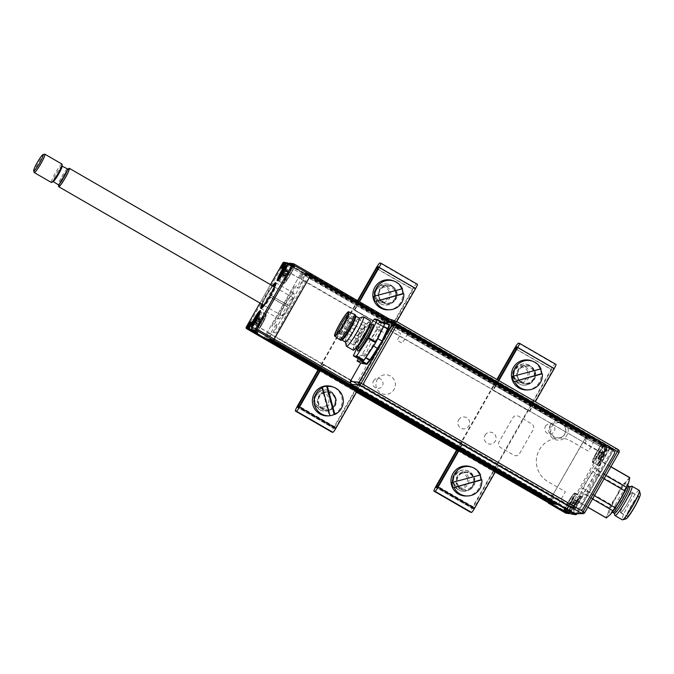 <?xml version="1.0" encoding="UTF-8"?>
<svg xmlns="http://www.w3.org/2000/svg" width="674" height="674" viewBox="0 0 674 674"><rect width="100%" height="100%" fill="white"/><g stroke="black" fill="none" stroke-linecap="round" stroke-linejoin="round"><path stroke-width="0.51" stroke-dasharray="3.37 2.53" d="M272.439 285.742A14.853 1.811 -60 0 0 261.824 304.117M293.813 293.215A14.853 1.811 -60 0 0 284.723 305.499A14.853 1.811 -60 0 0 279.028 318.962A14.853 1.811 -60 0 0 279.112 318.987A14.853 1.811 -60 0 0 288.211 306.704A14.853 1.811 -60 0 0 293.898 293.241A14.853 1.811 -60 0 0 293.813 293.215M289.55 275.287L284.083 272.119L288.699 264.023A0.851 0.843 -81.1 0 1 289.854 263.702L294.597 266.449L289.55 275.287A9.975 1.213 120 0 1 283.333 283.737A9.975 1.213 120 0 1 283.274 283.72A9.975 1.213 120 0 1 286.981 274.882L287.402 275.102A9.546 1.163 -60 0 0 283.906 283.577A9.546 1.163 -60 0 0 289.862 275.489L294.9 266.651L292.44 266.264L287.402 275.102A9.546 1.163 -60 0 0 283.855 283.56A9.546 1.163 -60 0 0 289.862 275.489A9.546 1.163 -60 0 0 293.409 267.022A9.546 1.163 -60 0 0 287.402 275.102M256.465 332.038L257.51 332.198L262.557 323.36A9.546 1.163 -60 0 0 266.053 314.884A9.546 1.163 -60 0 0 260.088 322.972L259.675 322.753A9.975 1.213 120 0 1 265.952 314.32A9.975 1.213 120 0 1 262.245 323.158L257.207 331.996L252.464 329.257A0.851 0.843 -81.1 0 1 252.152 328.095L256.777 319.998A9.975 1.213 -60 0 0 260.476 311.161A9.975 1.213 -60 0 0 260.383 311.135M258.487 328.137A5.729 0.699 120 0 1 260.585 323.057A5.729 0.699 120 0 1 264.157 318.195A5.729 0.699 120 0 1 262.06 323.284A5.729 0.699 120 0 1 258.487 328.137M291.463 270.325A5.729 0.699 -60 0 0 287.891 275.177A5.729 0.699 -60 0 0 285.793 280.266A5.729 0.699 -60 0 0 289.373 275.405A5.729 0.699 -60 0 0 291.463 270.325M294.597 266.449L294.858 266.087L292.179 265.666L292.44 266.264M281.639 268.1L299.492 278.455L302.803 272.557L285.818 262.742L302.803 272.557L301.699 272.389L300.907 273.467L264.36 337.539L300.907 273.467L301.699 272.389L302.685 272.54L587.172 436.979L583.97 442.894L585.066 443.062L588.217 437.544L605.362 447.452A0.851 0.843 -81.1 0 1 605.665 448.606L602.935 453.4L585.066 443.062L588.587 437.199L589.413 437.325L589.177 437.889L304.699 273.459L304.934 272.886L589.413 437.325M251.528 322.231L251.629 322.804L269.499 333.133L266.348 338.66L255.631 332.459M248.588 327.387L251.233 322.736M249.136 328.701A0.851 0.843 -81.1 0 1 248.9 327.589M251.107 322.964L269.499 333.133L268.404 332.964L265.674 337.75L550.153 502.189L549.714 502.871L552.882 497.395L550.153 502.189M248.967 329.072L265.253 338.491L268.404 332.964L570.752 507.733L269.499 333.133L266.297 339.047M263.879 338.668L264.36 337.539L263.888 338.668M280.991 268.277L282.718 268.294L299.492 278.455L300.587 278.632L303.317 273.838L587.795 438.277M286.635 263.222L303.738 273.105L300.587 278.632L585.066 443.062L299.492 278.455L302.685 272.54M303.738 273.105L303.999 272.743L287.368 263.13M310.402 273.745L310.006 274.284L594.485 438.723L594.889 438.184L311.228 273.871L303.999 272.743M304.025 276.357A6.791 0.826 120 0 1 301.539 282.389A6.791 0.826 120 0 1 297.31 288.143A6.791 0.826 120 0 1 299.787 282.111A6.791 0.826 120 0 1 304.025 276.357M276.719 324.236A6.791 0.826 120 0 1 274.234 330.26A6.791 0.826 120 0 1 269.996 336.014A6.791 0.826 120 0 1 272.481 329.99A6.791 0.826 120 0 1 276.719 324.236M276.205 332.973L273.745 332.594L280.729 320.344A23.346 2.848 -60 0 0 296.585 292.541L303.57 280.3L306.03 280.679L276.205 332.973M289.812 294.589L295.119 285.397L296.324 285.582L291.32 294.824A16.976 2.073 -60 0 0 278.716 316.923L273.214 326.09L272.01 325.904L289.812 294.589M272.641 285.86A13.581 1.651 -60 0 0 266.474 295.288A13.581 1.651 -60 0 0 262.026 304.227M269.558 296.568L270.122 296.83A14.853 1.811 120 0 1 261.057 308.431M261.099 307.597A14.853 1.811 120 0 1 266.71 295.49A14.853 1.811 120 0 1 275.102 283.375M262.262 304.37A12.309 1.5 120 0 1 272.886 285.995M269.389 296.543L270.636 297.352A10.607 1.289 120 0 1 264.553 305.6A10.607 1.289 120 0 1 268.572 295.76A10.607 1.289 120 0 1 275.093 287.368A10.607 1.289 120 0 1 271.47 295.878L270.232 295.069M270.122 296.83L287.899 307.125L270.636 297.352M275.801 282.92A14.853 1.811 120 0 1 270.965 295.355L270.4 295.094M270.965 295.355L288.742 305.659L271.47 295.878M571.105 501.709L566.067 510.547L566.48 510.766L571.527 501.928A9.975 1.213 -60 0 0 575.234 493.098A9.975 1.213 -60 0 0 575.175 493.073A9.975 1.213 -60 0 0 568.949 501.532L568.645 501.33A9.546 1.163 120 0 1 574.602 493.233A9.546 1.163 120 0 1 571.105 501.709L576.995 505.096L572.378 513.192A0.851 0.843 -81.1 0 1 571.223 513.512L571.063 513.883M606.044 447.561L600.837 444.031L604.14 444.857L600.989 444.613L595.942 453.45L600.989 444.613L596.263 453.653L601.73 456.82L606.347 448.716A0.851 0.843 98.9 0 0 606.044 447.561L606.196 447.182A1.272 1.264 -81.1 0 1 606.659 448.918L602.042 457.023A10.396 1.264 -60 0 0 598.234 466.248A10.396 1.264 -60 0 0 604.721 457.435L604.3 457.216A9.975 1.213 120 0 1 598.023 465.65A9.975 1.213 120 0 1 601.73 456.82L602.042 457.023C596.195 468.194 598.647 465.254 598.124 465.768L592.556 462.49A9.975 1.213 -60 0 0 598.832 454.057L598.411 453.838A9.546 1.163 120 0 1 592.454 461.934A9.546 1.163 120 0 1 595.951 453.45L596.263 453.653A9.975 1.213 -60 0 0 592.556 462.49M603.146 453.981L601.84 453.223L604.57 448.437A0.851 0.843 98.9 0 0 604.266 447.283L587.121 437.367L604.418 446.904A1.272 1.264 -81.1 0 1 604.881 448.64L601.941 453.796L603.146 453.981L606.086 448.825A1.272 1.264 98.9 0 0 605.623 447.089L605.362 447.452M606.347 448.716L605.665 448.606M558.687 503.52L575.832 513.428L612.38 449.347L595.243 439.44L595.715 438.311L588.52 451.226L571.013 441.108A23.346 23.143 98.9 0 0 539.402 449.769A23.346 23.143 98.9 0 0 547.903 481.615L565.41 491.734L558.316 504.127L558.687 503.52L350.05 382.925M563.86 510.454L568.645 501.33L563.599 510.167L566.067 510.547M567.036 506.494A5.729 0.699 120 0 1 569.134 501.405A5.729 0.699 120 0 1 572.706 496.544A5.729 0.699 120 0 1 570.617 501.633A5.729 0.699 120 0 1 567.036 506.494M571.223 513.512L566.329 511.145M572.378 513.192L572.79 513.411L577.416 505.315A10.396 1.264 -60 0 0 581.224 496.081A10.396 1.264 -60 0 0 574.737 504.893L574.425 504.691A9.975 1.213 120 0 1 580.643 496.241A9.975 1.213 120 0 1 580.702 496.258A9.975 1.213 120 0 1 576.995 505.096L577.416 505.315M568.249 513.529A1.272 1.264 98.9 0 0 569.538 512.906L569.117 512.687A0.851 0.843 -81.1 0 1 567.971 512.998L563.776 510.58M575.234 493.098L580.853 496.291C580.171 496.452 578.132 499.316 574.737 504.893L570.111 512.998L569.538 512.906L572.479 507.749L571.847 507.901L569.117 512.687M567.651 513.285A1.272 1.264 -81.1 0 0 568.334 512.72L570.752 507.733L571.847 507.901M548.358 503.107L548.838 501.978L548.366 503.107M568.334 512.72L548.838 501.978L586.178 436.819L585.386 437.906L602.531 447.814L565.503 513.015M550.666 503.461L566.876 512.83A0.851 0.843 98.9 0 0 568.022 512.518L570.752 507.733M551.644 503.562L550.827 503.09L553.977 497.572L551.248 502.357L266.769 337.918M571.501 514.043A1.272 1.264 98.9 0 0 572.79 513.411L576.767 514.026M604.721 457.435L609.347 449.339A1.272 1.264 98.9 0 0 608.883 447.603L608.614 447.957A0.851 0.843 -81.1 0 1 608.925 449.12L604.3 457.216L598.832 454.057L603.87 445.219L608.614 447.957M600.02 448.673A5.729 0.699 -60 0 0 596.439 453.526A5.729 0.699 -60 0 0 594.342 458.615A5.729 0.699 -60 0 0 597.922 453.762A5.729 0.699 -60 0 0 600.02 448.673M601.452 444.436L588.478 437.182L595.706 438.311L612.851 448.218L612.38 449.347L613.323 449.954A1.272 1.272 0 0 0 612.851 448.218L608.883 447.603L604.14 444.857M594.889 438.184L389.361 319.038L612.851 448.218A1.272 1.264 98.9 0 1 613.315 449.954L608.925 449.12M596.532 468.194A14.853 1.811 120 0 1 591.098 481.379A14.853 1.811 120 0 1 581.831 493.966A14.853 1.811 120 0 1 587.265 480.781A14.853 1.811 120 0 1 596.532 468.194M601.84 453.223L583.97 442.894L587.121 437.367M604.266 447.283L302.693 272.54M278.783 279.449A8.703 1.062 -60 0 0 278.8 279.584A8.703 1.062 -60 0 0 284.352 272.347A8.703 1.062 -60 0 0 287.672 265.076M284.647 269.229A9.546 1.163 120 0 1 288.582 264.318A9.546 1.163 120 0 1 288.742 264.326A9.546 1.163 120 0 1 285.195 272.785A9.546 1.163 120 0 1 279.188 280.864A9.546 1.163 120 0 1 279.095 280.729A9.546 1.163 120 0 1 281.353 274.925M281.934 273.829A9.546 1.163 120 0 1 282.735 272.406A9.546 1.163 120 0 1 282.886 272.127M285.456 273.383L283.586 277.427L285.346 275.396L287.983 269.87L285.456 273.383L283.56 272.288M281.1 276.087L281.901 275.034M283.67 277.435L281.066 276.146M284.453 276.357L282.271 275.085M286.231 273.72L283.678 272.33L281.395 276.163L283.586 277.427M285.346 273.585L283.442 272.481M287.031 271.041L284.95 269.844M287.899 269.861L285.717 268.597L285.068 269.49M287.116 270.948L285.018 269.735M287.461 271.605L285.254 269.945L287.444 271.209M283.678 272.33L284.689 270.678L283.678 272.347M287.242 272.069L284.689 270.678L285.119 269.558M285.346 275.396L283.156 274.124L283.931 272.65L286.113 273.914M284.538 276.256L282.355 274.992L282.853 274.579L285.043 275.843M287.478 271.108L285.085 269.617M287.983 269.87L285.506 268.404M252.202 327.261A8.703 1.062 -60 0 0 257.047 320.226A8.703 1.062 -60 0 0 260.13 312.509A8.703 1.062 -60 0 0 260.012 312.559M257.342 317.1A9.546 1.163 120 0 1 261.276 312.197A9.546 1.163 120 0 1 261.436 312.205A9.546 1.163 120 0 1 257.889 320.664A9.546 1.163 120 0 1 251.874 328.735A9.546 1.163 120 0 1 251.79 328.6A9.546 1.163 120 0 1 254.047 322.795M260.088 322.972A9.546 1.163 -60 0 0 256.541 331.44A9.546 1.163 -60 0 0 262.557 323.36A9.546 1.163 -60 0 0 266.104 314.901A9.546 1.163 -60 0 0 260.088 322.972L255.303 331.364M258.917 321.591L260.678 317.74L259.22 319.324L256.28 325.306L258.917 321.591L256.735 320.327L257.813 317.648L254.738 322.804M253.795 323.967L254.957 322.964L257.148 324.228M256.794 324.059L254.688 322.846M254.545 322.939L254.09 324.042L256.28 325.306M256.819 323.958L254.764 322.77M258.041 321.456L256.137 320.361M258.15 321.254L256.255 320.158M260.594 317.74L258.412 316.477L257.805 317.302M260.164 318.987L257.982 317.724L258.268 316.114M260.678 317.74L258.201 316.283M260.156 319.484L257.965 318.221L260.139 319.088M259.937 319.939L257.384 318.558L257.754 317.875M258.032 323.267L255.85 322.003L256.617 320.521L258.808 321.793M257.232 324.127L255.042 322.863L255.547 322.458L257.738 323.722M256.364 325.306L253.753 324.026M255.657 319.872A9.546 1.163 120 0 1 256.516 318.414M570.962 512.189A8.703 1.062 120 0 1 574.147 504.464A8.703 1.062 120 0 1 579.581 497.092A8.703 1.062 120 0 1 579.707 497.227A8.703 1.062 120 0 1 576.186 505.171A8.703 1.062 120 0 1 571.063 512.181A8.703 1.062 120 0 1 570.962 512.189M579.269 495.929A9.546 1.163 -60 0 0 573.422 503.832A9.546 1.163 -60 0 0 569.766 512.484A9.546 1.163 -60 0 0 569.816 512.501A9.546 1.163 -60 0 0 569.926 512.493A9.546 1.163 -60 0 0 575.545 504.801A9.546 1.163 -60 0 0 579.413 496.081A9.546 1.163 -60 0 0 579.32 495.954A9.546 1.163 -60 0 0 579.269 495.929M565.149 509.805A9.546 1.163 120 0 1 565.098 509.788A9.546 1.163 120 0 1 568.755 501.136A9.546 1.163 120 0 1 574.602 493.233A9.546 1.163 120 0 1 574.652 493.25A9.546 1.163 120 0 1 570.996 501.911A9.546 1.163 120 0 1 565.149 509.805M573.945 501.742L571.24 506.359L570.524 506.536L574.408 499.72L574.416 500.192L574.939 499.779L573.945 501.742L576.135 503.006L575.621 504.253L576.169 504.211L577.652 500.908L574.973 504.017L572.892 508.373L573.793 507.935L573.431 507.623L574.442 505.972L574.804 506.292L576.169 504.211M573.431 502.989L575.621 504.253L575.571 505.256M572.302 502.821L574.492 504.085L575.259 503.048L573.069 501.785M570.608 506.258L572.799 507.522L573.591 506.031L571.409 504.767M571.021 506.132L573.212 507.396L572.715 507.8L570.524 506.536M571.021 506.604L573.212 507.867L571.055 506.14M574.829 500.074L577.011 501.338L574.416 500.192M574.408 499.72L576.573 501.448L574.383 500.184M573.186 501.616L575.369 502.88L576.388 501.237L574.197 499.973M598.276 464.319A8.703 1.062 120 0 1 601.461 456.593A8.703 1.062 120 0 1 606.886 449.213A8.703 1.062 120 0 1 607.013 449.356A8.703 1.062 120 0 1 603.5 457.292A8.703 1.062 120 0 1 598.369 464.31A8.703 1.062 120 0 1 598.276 464.319M606.575 448.058A9.546 1.163 -60 0 0 600.728 455.953A9.546 1.163 -60 0 0 597.071 464.613A9.546 1.163 -60 0 0 597.122 464.63A9.546 1.163 -60 0 0 597.231 464.622A9.546 1.163 -60 0 0 602.859 456.93A9.546 1.163 -60 0 0 606.718 448.21A9.546 1.163 -60 0 0 606.625 448.075A9.546 1.163 -60 0 0 606.575 448.058M592.454 461.934A9.546 1.163 120 0 1 592.404 461.909A9.546 1.163 120 0 1 596.06 453.257A9.546 1.163 120 0 1 601.907 445.362A9.546 1.163 120 0 1 601.958 445.379A9.546 1.163 120 0 1 598.301 454.032A9.546 1.163 120 0 1 592.454 461.934M603.483 456.332L602.927 456.374L604.317 453.459L604.789 453.594L604.485 452.97L600.365 459.938L600.197 460.494L601.098 460.064L604.789 453.594M598.546 458.48L600.526 460.013L600.551 459.533L600.02 459.929L597.83 458.665L600.104 459.651L601.503 456.736L599.312 455.464L600.492 453.745L602.682 455.009L603.693 453.358L601.722 451.85L603.904 453.113L603.879 453.577L601.688 452.313L602.219 451.917L600.441 455.641L602.623 456.905L601.857 457.932L599.557 456.837L598.546 458.48L600.526 460.013L598.36 458.269L600.517 459.525L598.36 458.269L597.83 458.665M597.922 458.387L599.312 455.464M600.441 455.641L599.675 456.669M601.722 451.85L601.688 452.313M600.492 453.745L601.503 452.094M473.898 481.725A10.607 10.523 98.9 0 0 453.518 477.099A10.607 10.523 98.9 0 0 461.8 491.093A10.607 10.523 98.9 0 0 473.864 482.045M458.733 489.897A10.607 10.523 -81.1 0 1 465.624 470.208A10.607 10.523 -81.1 0 1 473.906 484.202A10.607 10.523 -81.1 0 1 458.733 489.897M529.191 365.342A10.607 10.523 98.9 0 0 514.018 371.045A10.607 10.523 98.9 0 0 522.299 385.031A10.607 10.523 98.9 0 0 529.191 365.342M519.233 383.843A10.607 10.523 -81.1 0 1 526.116 364.145A10.607 10.523 -81.1 0 1 534.406 378.139A10.607 10.523 -81.1 0 1 519.233 383.843M498.406 380.372L492.804 390.195L529.275 411.275L553.64 368.56L553.843 368.071L552.832 367.92L551.635 369.537L473.3 506.873L472.592 508.567L473.611 508.727L498.322 465.549L498.87 465.633L462.398 444.554L459.028 450.451M555.94 364.39L554.929 364.23A6.15 0.75 -60 0 0 551.088 369.453L472.752 506.789A6.15 0.75 -60 0 0 470.444 512.215M498.853 380.633L493.351 390.28L529.823 411.359L535.324 401.712M531.12 366.572A9.335 9.259 -81.1 0 1 534.524 379.31A9.335 9.259 -81.1 0 1 521.878 382.773A9.335 9.259 -81.1 0 1 518.475 370.034A9.335 9.259 -81.1 0 1 531.12 366.572M492.804 390.195L493.351 390.28M521.331 382.689A9.335 9.259 98.9 0 0 533.976 379.226A9.335 9.259 98.9 0 0 530.573 366.488A9.335 9.259 98.9 0 0 517.927 369.95A9.335 9.259 98.9 0 0 521.331 382.689M529.275 411.275L529.823 411.359M553.843 368.071L517.371 346.992L553.843 368.071M456.61 450.072L496.873 379.487M457.056 450.333L497.319 379.74M495.5 471.539L498.87 465.633M457.823 486.131A9.335 9.259 -81.1 0 1 470.342 473.14A9.335 9.259 -81.1 0 1 474.976 481.43M474.959 481.741A9.335 9.259 -81.1 0 1 457.983 486.392M474.42 481.581A9.335 9.259 98.9 0 0 457.149 476.518A9.335 9.259 98.9 0 0 460.553 489.257A9.335 9.259 98.9 0 0 474.395 481.893M498.322 465.549L461.85 444.469L458.581 450.198M461.85 444.469L462.398 444.554M472.592 508.567L436.129 487.487L472.592 508.567M380.094 303.645A10.607 10.523 98.9 0 0 395.267 297.942A10.607 10.523 98.9 0 0 386.977 283.956A10.607 10.523 98.9 0 0 380.094 303.645M391.139 285.313A10.607 10.523 -81.1 0 1 384.256 305.002A10.607 10.523 -81.1 0 1 375.966 291.016A10.607 10.523 -81.1 0 1 391.139 285.313M319.594 409.708A10.607 10.523 98.9 0 0 334.767 404.004A10.607 10.523 98.9 0 0 326.486 390.01A10.607 10.523 98.9 0 0 319.594 409.708M330.648 391.375A10.607 10.523 -81.1 0 1 323.756 411.064A10.607 10.523 -81.1 0 1 315.474 397.079A10.607 10.523 -81.1 0 1 330.648 391.375M417.349 284.276L416.338 284.125A6.15 0.75 -60 0 0 412.496 289.34L334.161 426.676A6.15 0.75 -60 0 0 331.852 432.101M356.908 391.426L360.278 385.52L323.806 364.44L320.436 370.346M322.501 409.228A9.335 9.259 -81.1 0 1 319.105 396.489A9.335 9.259 -81.1 0 1 331.743 393.026A9.335 9.259 -81.1 0 1 335.147 405.765A9.335 9.259 -81.1 0 1 322.501 409.228M359.09 301.539L354.212 310.082L390.684 331.161L415.251 287.966L414.24 287.806L413.044 289.424L334.708 426.76L334.001 428.453L335.366 428.15L359.731 385.435L360.278 385.52M331.195 392.942A9.335 9.259 98.9 0 0 318.558 396.405A9.335 9.259 98.9 0 0 321.953 409.143A9.335 9.259 98.9 0 0 334.599 405.681A9.335 9.259 98.9 0 0 331.195 392.942M359.731 385.435L323.259 364.356L319.99 370.085M323.259 364.356L323.806 364.44M334.001 428.453L297.537 407.374L334.001 428.453M359.537 301.792L354.76 310.166L391.232 331.246L396.733 321.599M383.287 302.66A9.335 9.259 -81.1 0 1 379.883 289.921A9.335 9.259 -81.1 0 1 392.529 286.458A9.335 9.259 -81.1 0 1 395.933 299.197A9.335 9.259 -81.1 0 1 383.287 302.66M354.212 310.082L354.76 310.166M391.982 286.374A9.335 9.259 98.9 0 0 379.336 289.837A9.335 9.259 98.9 0 0 382.739 302.575A9.335 9.259 98.9 0 0 395.385 299.113A9.335 9.259 98.9 0 0 391.982 286.374M390.684 331.161L391.232 331.246M378.78 266.887L415.251 287.966L378.78 266.879M318.018 369.959L357.549 300.646M318.465 370.22L358.004 300.907M480.09 475.069A14.887 14.761 98.9 0 0 479.964 474.791L451.866 482.491M480.731 479.854A15.03 14.904 98.9 0 0 471.067 466.888M480.537 474.943L479.964 474.791M466.518 495.997A15.03 14.904 98.9 0 0 480.747 480.158M467.301 478.237A7.212 7.153 -81.1 0 1 462.246 487.091A7.212 7.153 -81.1 0 1 453.476 482.028A7.212 7.153 -81.1 0 1 458.531 473.173A7.212 7.153 -81.1 0 1 467.301 478.237M468.388 483.233A8.492 8.417 98.9 0 0 461.859 471.766A8.492 8.417 98.9 0 0 452.423 482.382A8.492 8.417 98.9 0 0 468.245 483.578M458.606 485.912A8.492 8.417 -81.1 0 1 466.737 472.533A8.492 8.417 -81.1 0 1 473.797 481.758M473.763 482.07A8.492 8.417 -81.1 0 1 458.8 486.173M540.582 369.007A14.887 14.761 98.9 0 0 540.464 368.729L512.366 376.429M527.017 389.934A15.03 14.904 98.9 0 0 531.559 360.826M541.028 368.88L540.464 368.729M527.793 372.174A7.212 7.153 -81.1 0 1 522.746 381.029A7.212 7.153 -81.1 0 1 513.976 375.966A7.212 7.153 -81.1 0 1 519.022 367.111A7.212 7.153 -81.1 0 1 527.793 372.174M512.922 376.319A8.492 8.417 98.9 0 0 519.738 382.487A8.492 8.417 98.9 0 0 529.174 371.871A8.492 8.417 98.9 0 0 522.358 365.712A8.492 8.417 98.9 0 0 512.922 376.319M534.052 372.629A8.492 8.417 -81.1 0 1 524.608 383.245A8.492 8.417 -81.1 0 1 517.792 377.086A8.492 8.417 -81.1 0 1 527.228 366.471A8.492 8.417 -81.1 0 1 534.052 372.629M327.926 415.892A15.03 14.904 98.9 0 0 332.467 386.775M321.759 387.499L329.325 415.807A14.887 14.761 98.9 0 0 329.982 415.732M329.325 415.807L329.999 415.774M323.655 406.978A7.212 7.153 -81.1 0 1 314.884 401.915A7.212 7.153 -81.1 0 1 319.939 393.06A7.212 7.153 -81.1 0 1 328.701 398.132A7.212 7.153 -81.1 0 1 323.655 406.978M319.771 391.855A8.492 8.417 98.9 0 0 320.647 408.436A8.492 8.417 98.9 0 0 330.37 399.572A8.492 8.417 98.9 0 0 319.771 391.855M329.022 409A8.492 8.417 -81.1 0 1 318.423 401.283A8.492 8.417 -81.1 0 1 328.145 392.42A8.492 8.417 -81.1 0 1 329.022 409M401.99 288.893A14.887 14.761 98.9 0 0 401.864 288.624L373.775 296.316M388.418 309.829A15.03 14.904 98.9 0 0 392.967 280.713M402.437 288.767L401.864 288.624M389.201 292.069A7.212 7.153 -81.1 0 1 384.155 300.924A7.212 7.153 -81.1 0 1 375.384 295.852A7.212 7.153 -81.1 0 1 380.431 286.998A7.212 7.153 -81.1 0 1 389.201 292.069M374.331 296.215A8.492 8.417 98.9 0 0 381.147 302.373A8.492 8.417 98.9 0 0 390.583 291.758A8.492 8.417 98.9 0 0 383.767 285.599A8.492 8.417 98.9 0 0 374.331 296.215M395.453 292.516A8.492 8.417 -81.1 0 1 386.017 303.132A8.492 8.417 -81.1 0 1 379.201 296.973A8.492 8.417 -81.1 0 1 388.637 286.357A8.492 8.417 -81.1 0 1 395.453 292.516M282.49 316.047A10.607 1.289 -60 0 0 288.986 307.268A10.607 1.289 -60 0 0 293.055 297.655A10.607 1.289 -60 0 0 292.996 297.63A10.607 1.289 -60 0 0 286.501 306.409A10.607 1.289 -60 0 0 282.431 316.03A10.607 1.289 -60 0 0 282.49 316.047M62.092 166.352A8.914 1.087 -60 0 0 62 166.057A8.914 1.087 -60 0 0 61.949 166.04A8.914 1.087 -60 0 0 56.49 173.412A8.914 1.087 -60 0 0 53.078 181.491A8.914 1.087 -60 0 0 53.128 181.508A8.914 1.087 -60 0 0 53.381 181.432M34.147 172.418A10.607 1.289 120 0 1 38.435 162.729A10.607 1.289 120 0 1 44.686 154.186M61.949 164.077A10.607 1.289 -60 0 0 55.571 172.637A10.607 1.289 -60 0 0 51.334 182.435M67.956 169.3A10.607 1.289 -60 0 0 58.865 185.038M604.022 478.826L596.616 474.547A23.346 2.848 -60 0 0 597.501 472.786A23.346 2.848 -60 0 0 598.31 471.101L605.918 475.507M629.651 486.83A15.283 1.862 -60 0 0 629.398 486.813A15.283 1.862 -60 0 0 616.879 505.669A15.283 1.862 -60 0 0 614.216 513.066A15.283 1.862 -60 0 0 614.359 513.285M631.673 486.181A16.976 2.073 -60 0 0 617.772 507.134A16.976 2.073 -60 0 0 614.814 515.357M639.255 490.419A16.976 2.073 -60 0 0 625.068 511.347A16.976 2.073 -60 0 0 622.262 519.814M625.969 518.887A14.432 1.761 120 0 1 628.109 511.684A14.432 1.761 120 0 1 635.717 498.667A14.432 1.761 120 0 1 640.3 494.084M636.863 502.088A11.669 1.424 120 0 1 627.106 516.486A11.669 1.424 120 0 1 629.036 510.665A11.669 1.424 120 0 1 638.784 496.275A11.669 1.424 120 0 1 636.863 502.088M630.3 498.297A11.669 1.424 120 0 1 620.543 512.687A11.669 1.424 120 0 1 622.464 506.873A11.669 1.424 120 0 1 632.22 492.483A11.669 1.424 120 0 1 630.3 498.297M628.867 482.062A21.223 2.586 -60 0 0 626.55 481.261A21.223 2.586 -60 0 0 616.289 496.35A21.223 2.586 -60 0 0 608.1 513.04A21.223 2.586 -60 0 0 609.835 514.987M629.322 477.403L626.55 481.261L622.801 484.547L594.603 468.253L601.124 461.1L629.322 477.403A23.346 2.848 -60 0 1 629.55 477.453M622.801 484.547A23.346 2.848 -60 0 0 620.687 487.664L616.289 496.35L610.922 504.481A23.346 2.848 -60 0 0 609.229 507.926L608.1 513.04L605.985 517.598A23.346 2.848 -60 0 0 606.187 517.876M605.985 517.598L577.786 501.296A23.346 2.848 -60 0 0 577.989 501.574A23.346 2.848 -60 0 0 578.216 501.625L587.846 507.193M592.53 498.979L584.737 494.48L578.216 501.625M594.392 495.719L586.852 491.363A23.346 2.848 -60 0 1 584.737 494.48M596.616 474.547L586.852 491.363M610.871 466.821L601.553 461.429L598.31 471.101M601.553 461.429A23.346 2.848 -60 0 0 601.351 461.151A23.346 2.848 -60 0 0 601.124 461.1M620.687 487.664L592.488 471.362A23.346 2.848 -60 0 1 594.603 468.253M610.922 504.481L582.724 488.178L592.488 471.362M609.229 507.926L581.03 491.624A23.346 2.848 -60 0 1 582.724 488.178M577.786 501.296L581.03 491.624M628.395 496.73A11.458 1.399 -60 0 0 622.54 506.781A11.458 1.399 -60 0 0 620.644 512.51A11.458 1.399 -60 0 0 624.368 508.44A11.458 1.399 -60 0 0 630.215 498.389A11.458 1.399 -60 0 0 632.119 492.66A11.458 1.399 -60 0 0 628.395 496.73M634.959 500.529A11.458 1.399 -60 0 0 629.112 510.572A11.458 1.399 -60 0 0 627.208 516.301A11.458 1.399 -60 0 0 630.931 512.232A11.458 1.399 -60 0 0 636.787 502.181A11.458 1.399 -60 0 0 638.682 496.46A11.458 1.399 -60 0 0 634.959 500.529M564.155 425.479A7.574 7.515 -81.1 0 0 550.885 431.25L550.422 431.259A7.768 7.7 98.9 0 0 550.97 433.306L551.433 433.298A7.574 7.515 -81.1 0 0 565.806 429.363L565.705 429.271A7.768 7.7 98.9 0 0 565.157 427.223L565.259 427.316A7.574 7.515 -81.1 0 0 564.155 425.479L563.809 425.058A8.063 7.995 98.9 0 0 549.908 432.312A8.063 7.995 98.9 0 0 561.947 436.971A8.063 7.995 98.9 0 0 563.809 425.058M584.737 512.619L577.66 512.847L575.882 513.917M519.536 453.594L533.193 429.658A4.246 4.204 98.9 0 0 531.643 423.862L518.517 416.271A4.246 4.204 98.9 0 0 512.771 417.846L499.114 441.79A4.246 4.204 98.9 0 0 500.664 447.578L513.79 455.169A4.246 4.204 98.9 0 0 519.536 453.594M377.221 379.706A9.815 9.731 -81.1 0 1 390.507 376.058A9.815 9.731 -81.1 0 1 394.088 389.454A9.815 9.731 -81.1 0 1 380.793 393.094A9.815 9.731 -81.1 0 1 377.221 379.706M550.077 425.454A9.815 9.731 -81.1 0 1 563.371 421.814A9.815 9.731 -81.1 0 1 566.944 435.21A9.815 9.731 -81.1 0 1 553.649 438.85A9.815 9.731 -81.1 0 1 550.077 425.454M458.623 419.936A5.973 5.923 -81.1 0 1 466.711 417.72A5.973 5.923 -81.1 0 1 468.893 425.867A5.973 5.923 -81.1 0 1 460.805 428.083A5.973 5.923 -81.1 0 1 458.623 419.936M485.027 435.193A5.973 5.923 -81.1 0 1 493.115 432.978A5.973 5.923 -81.1 0 1 495.297 441.133A5.973 5.923 -81.1 0 1 487.209 443.349A5.973 5.923 -81.1 0 1 485.027 435.193M577.66 512.847L612.936 451.007L619.002 452.54A2.132 2.123 104.2 0 0 619.018 452.524M618.243 449.642A2.132 2.123 104.2 0 0 618.226 449.634L612.152 448.1L388.451 318.794L396.27 321.329M612.152 448.1L612.936 451.007M386.404 324.354L380.052 321.549L388.713 324.817A0.43 0.421 101.3 0 0 388.788 324.851M383.944 322.416L383.565 323.09L388.022 324.405M383.093 322.442L382.04 322.121M379.572 321.734L376.513 326.907L376.977 328.651L386.143 333.95L389.521 328.027L390.684 327.707L400.213 333.226L400.524 334.388L397.146 340.311L402.285 343.277L406.717 335.5A0.851 0.843 -81.1 0 1 407.871 335.189L607.367 450.502A0.851 0.843 -81.1 0 1 607.678 451.664L575.579 507.952A0.851 0.843 -81.1 0 1 574.425 508.263L357.692 382.992L357.38 381.821L370.051 359.604L361.98 354.945L360.245 355.417L358.383 358.694M379.479 321.709L380.052 321.549M382.984 323.242L383.565 323.09M376.513 326.907L379.445 327.362L379.024 328.103L380.962 328.406A16.218 1.98 120 0 1 374.761 342.156A16.218 1.98 120 0 1 365.544 355.434L363.606 355.139L363.118 355.864L360.245 355.417M355.619 348.357A14.221 1.736 120 0 1 360.994 335.854A14.221 1.736 120 0 1 369.815 323.798M370.751 324.295L362.46 336.756L356.563 348.947M363.96 337.632L369.756 340.977L381.661 323.183L384.694 323.655M363.396 337.295L362.46 336.756M357.574 349.722L359.714 344.279M368.324 329.375L371.972 324.809M363.85 328.053L362.545 329.805L363.311 327.968L364.626 326.208L363.85 328.053M347.363 318.187L346.984 318.853L347.363 318.187M340.008 331.077L339.629 331.743L340.008 331.077M356.495 340.943L355.19 342.695L357.271 339.098L356.495 340.943M359.217 334.346L357.911 336.107L358.678 334.262L359.992 332.501L359.217 334.346M339.612 339.637A14.643 1.786 120 0 1 345.071 326.671A14.643 1.786 120 0 1 354.271 314.278M340.724 340.277A14.643 1.786 120 0 1 346.166 327.303A14.643 1.786 120 0 1 355.383 314.927M336.553 334.228A12.309 1.5 -60 0 0 336.604 335.197A12.309 1.5 -60 0 0 336.697 335.231A12.309 1.5 -60 0 0 344.355 324.792A12.309 1.5 -60 0 0 348.997 313.958A12.309 1.5 -60 0 0 348.921 313.89A12.309 1.5 -60 0 0 348.054 314.328M361.491 334.7A12.309 1.5 -60 0 0 366.066 323.798A12.309 1.5 -60 0 0 358.324 334.203A12.309 1.5 -60 0 0 353.749 345.113A12.309 1.5 -60 0 0 361.491 334.7M342.114 339.982A13.792 1.685 120 0 1 341.878 339.966A13.792 1.685 120 0 1 347 327.749A13.792 1.685 120 0 1 355.687 316.081A13.792 1.685 120 0 1 355.813 316.274M345.349 341.971A13.792 1.685 120 0 1 345.223 341.777A13.792 1.685 120 0 1 350.472 329.746A13.792 1.685 120 0 1 358.922 318.069A13.792 1.685 120 0 1 359.149 318.086M346.335 346.065A16.976 2.073 120 0 1 352.797 331.263A16.976 2.073 120 0 1 363.193 316.89M353.235 350.202A16.976 2.073 120 0 1 359.545 335.163A16.976 2.073 120 0 1 370.228 320.807M369.394 322.062C367.254 320.908 351.061 349.301 354.061 348.947C356.209 350.101 372.402 321.717 369.394 322.062M362.519 353.808L365.603 354.128A17.398 2.123 120 0 1 365.898 353.328L366.26 353.387A15.704 1.912 120 0 1 379.285 330.555L378.923 330.496A17.398 2.123 120 0 1 379.496 329.763L376.589 329.131L362.519 353.808M582.858 508.946L614.359 453.703M613.593 450.805L398.41 326.427M373.573 380.844A5.097 5.047 -81.1 0 1 380.473 378.957A5.097 5.047 -81.1 0 1 382.327 385.907A5.097 5.047 -81.1 0 1 375.426 387.794A5.097 5.047 -81.1 0 1 373.573 380.844M545.485 426.347A5.097 5.047 -81.1 0 1 552.377 424.46A5.097 5.047 -81.1 0 1 554.239 431.411A5.097 5.047 -81.1 0 1 547.339 433.298A5.097 5.047 -81.1 0 1 545.485 426.347M594.485 438.723L309.08 274.141L309.315 273.577L593.794 438.007L593.558 438.58M310.006 274.284L309.08 274.141M592.699 437.839L308.22 273.4L307.816 273.939L592.294 438.378L592.699 437.839L593.794 438.007M308.22 273.4L309.315 273.577M592.294 438.378L306.889 273.796L307.125 273.231L591.604 437.67L591.368 438.235M307.816 273.939L306.889 273.796M590.508 437.502L306.03 273.063L305.634 273.602L590.112 438.041L590.508 437.502L591.604 437.67M306.03 273.063L307.125 273.231M590.112 438.041L589.177 437.889M305.634 273.602L304.699 273.459M588.587 437.199L304.934 272.886M304.109 272.759L303.317 273.838M250.29 322.239L247.215 327.631L548.838 501.978L585.386 437.906L284.116 263.753M264.882 338.828L265.674 337.75M550.768 503.478L551.248 502.357M267.123 339.174L267.519 338.634L551.837 503.293M267.519 338.634L268.454 338.786L268.218 339.351M551.998 503.074L268.454 338.786M552.697 503.79L552.933 503.225M269.314 339.519L269.71 338.98L554.028 503.63M269.71 338.98L270.636 339.123L270.409 339.688M554.188 503.419L270.636 339.123M554.887 504.127L555.115 503.562M271.504 339.864L271.9 339.325L556.219 503.975M271.9 339.325L272.827 339.469L272.599 340.033M556.379 503.756L272.827 339.469M557.078 504.472L557.305 503.908M277.739 280.485A9.975 1.213 -60 0 0 277.806 280.553A9.975 1.213 -60 0 0 277.857 280.578A9.975 1.213 -60 0 0 284.083 272.119L283.771 271.925M254.898 331.128L259.675 322.753L254.772 319.923M282.077 272.052L286.981 274.882L292.019 266.045L288.337 263.913M289.854 263.702L290.115 263.349A1.272 1.264 98.9 0 0 289.685 263.189M294.858 266.087L290.115 263.349L294.1 263.972M288.565 263.576L292.179 265.666L288.565 263.576M250.399 322.054L281.159 268.134M254.502 331.81L249.759 329.064M246.28 327.042L247.215 327.631L246.735 328.76M270.485 284.605L259.97 303.039L270.476 284.605M283.703 263.517L282.827 262.961M284.125 262.321A1.272 1.264 -81.1 0 1 284.563 262.481L285.658 262.649M284.007 263.155L284.563 262.481L603.323 446.736A1.272 1.264 -81.1 0 1 603.786 448.471L604.881 448.64M302.643 272.936L285.498 263.029M285.136 263.315L285.447 263.509A0.851 0.843 -81.1 0 1 285.919 263.121M282.718 268.294L285.447 263.509M262.245 323.158L256.465 319.796M575.545 513.9L575.832 513.428L576.607 513.9M569.597 513.032A0.851 0.843 98.9 0 0 569.8 512.796L574.425 504.691L568.949 501.532L564.13 510.496M574.737 504.893L569.8 512.796M604.418 446.904L603.323 446.736L602.531 447.814L603.786 448.471L567.238 512.543A1.272 1.264 -81.1 0 1 566.96 512.889M566.75 513.032A1.272 1.264 -81.1 0 1 565.949 513.175M563.447 510.386L551.779 503.647M613.315 449.954L576.851 513.891L613.315 449.954M603.457 445L598.411 453.838M286.231 271.908L284.386 270.838M284.116 275.691L282.187 274.579M284.099 276.188L281.951 274.95M284.125 276.087L282.01 274.866M284.327 275.228L282.448 274.149M286.526 271.454L284.655 270.367M284.04 272.456L285.051 270.805M285.287 269.844L285.574 268.244M258.926 319.779L257.072 318.709M256.802 323.562L254.932 322.484M257.021 323.107L255.176 322.037M259.22 319.324L257.333 318.229M259.726 318.92L257.62 317.698M259.81 318.819L257.679 317.589M573.793 507.935L574.804 506.292M574.914 499.788L577.104 501.052L574.939 499.779M598.798 456.711L600.989 457.983M598.714 456.888L600.905 458.151M514.624 348.365L551.088 369.453M518.458 343.15L554.929 364.23M517.169 347.481L553.64 368.56M517.244 347.346L552.832 367.92M473.957 508.255L437.485 487.176M473.611 508.727L437.14 487.647M472.752 506.789L436.28 485.71M473.3 506.873L437.915 486.417M516.25 349.081L551.635 369.537M334.161 426.676L297.689 405.596M335.366 428.15L298.894 407.062M335.02 428.613L298.548 407.534M378.577 267.367L415.049 288.455M378.653 267.233L414.24 287.806M379.866 263.037L416.338 284.125M376.025 268.26L412.496 289.34M377.659 268.968L413.044 289.424M334.708 426.76L299.323 406.312M59.337 184.002A10.186 1.238 120 0 1 67.299 170.227M67.307 169.14A8.914 1.087 -60 0 0 61.957 176.327A8.914 1.087 -60 0 0 58.394 184.55M615.421 504.826A15.283 1.862 -60 0 0 612.902 512.442L610.922 512.341C610.627 513.007 615.05 507.707 616.988 504.337L624.242 491.54L627.115 484.32L628.193 485.979A15.283 1.862 -60 0 0 615.421 504.826M612.38 504.497A17.827 2.174 -60 0 0 611.478 511.962A17.827 2.174 -60 0 0 624.335 491.397A17.827 2.174 -60 0 0 625.245 483.932A17.827 2.174 -60 0 0 612.38 504.497M388.713 324.817L384.795 322.551M371.399 324.674A14.221 1.736 -60 0 0 371.323 324.649A14.221 1.736 -60 0 0 369.773 325.803M368.088 327.884A14.221 1.736 -60 0 0 362.452 336.697A14.221 1.736 -60 0 0 358.298 344.818M357.338 347.321A14.221 1.736 -60 0 0 357.169 349.292M374.062 319.316L381.358 323.537M381.661 323.183L374.365 318.962M348.896 319.409L347.59 321.169L349.663 317.564L348.896 319.409M357.271 339.098L342.316 330.454L340.235 334.051L342.308 330.454L341.726 330.243C339.342 330.942 338.845 331.263 340.235 334.051L355.19 342.695M359.992 332.501L345.037 323.857L342.956 327.463L345.029 323.857L343.588 323.739M595.243 439.44L386.438 318.743M586.7 438.108L302.222 273.669M319.552 370.843L356.47 392.184L319.552 370.852M458.143 450.957L495.061 472.297L458.143 450.957M495.247 471.985L458.32 450.645M356.647 391.872L319.729 370.531M279.028 318.962L260.796 308.422M277.713 280.527L283.274 283.72M265.952 314.32L260.375 311.043M293.898 293.241L275.666 282.701M275.093 287.368L274.503 285.077M264.553 305.6L262.279 306.232M570.895 507.783L571.999 507.952M601.461 444.444L606.196 447.182M606.667 448.918L602.042 457.023M278.8 279.584L279.095 280.729M283.855 283.56L279.188 280.864M280.932 276.298L281.37 276.273M293.409 267.022L288.742 264.326M288.017 264.478L288.582 264.318M256.541 331.44L251.874 328.735M253.626 324.177L254.064 324.152M266.104 314.901L261.436 312.205M260.13 312.509L261.276 312.197M565.098 509.788L569.766 512.484M574.652 493.25L579.32 495.954M579.707 497.227L579.413 496.081M571.063 512.181L569.926 512.493M592.404 461.909L597.071 464.613M601.958 445.379L606.625 448.075M607.013 449.356L606.718 448.21M598.369 464.31L597.231 464.622M465.624 470.208L465.077 470.123M526.116 364.145L525.577 364.061M522.847 385.115L522.299 385.031M462.347 491.178L461.8 491.093M384.256 305.002L383.708 304.918M323.756 411.064L323.208 410.98M327.033 390.103L326.486 390.01M387.525 284.04L386.977 283.956M459.247 488.54L464.116 489.307M461.859 471.766L466.737 472.533M519.738 382.487L524.608 383.245M522.358 365.712L527.228 366.471M320.647 408.436L325.525 409.194M323.267 391.661L328.145 392.42M381.147 302.373L386.017 303.132M383.767 285.599L388.637 286.357M68.301 169.216C68.874 166.436 56.877 187.145 58.958 185.375M293.055 297.655L274.2 286.753M282.431 316.03L263.576 305.128M620.543 512.687L627.106 516.486M632.22 492.483L638.784 496.275M587.812 507.252L577.989 501.574M610.947 466.694L601.351 461.151M620.644 512.51L627.208 516.301M632.119 492.66L638.682 496.46M562.402 436.668L561.947 436.971M357.658 349.696L359.756 344.22M368.29 329.451L372.115 324.801M362.545 329.805L347.59 321.169C346.192 318.372 346.689 318.052 349.081 317.353L364.626 326.208M357.911 336.107L342.956 327.463L342.122 326.25M348.997 313.958L348.222 312.778M366.066 323.798L348.921 313.89M353.749 345.113L336.604 335.197M336.697 335.231L335.29 335.147"/><path stroke-width="1.01" d="M261.824 304.117A14.853 1.811 -60 0 0 260.796 308.422A14.853 1.811 -60 0 0 260.88 308.448A14.853 1.811 -60 0 0 269.971 296.164A14.853 1.811 -60 0 0 275.666 282.701A14.853 1.811 -60 0 0 275.582 282.676A14.853 1.811 -60 0 0 272.439 285.742M255.303 331.364L255.05 331.81L256.465 332.038M255.05 331.81L254.368 331.953L255.202 332.392L257.67 332.779L252.303 329.637A1.272 1.264 98.9 0 1 251.84 327.893L255.808 328.516L274.208 339.081L310.765 275L273.417 340.159L274.208 339.081L350.05 382.925M254.772 319.923L254.199 319.594L249.582 327.699A0.851 0.843 98.9 0 0 249.894 328.853L249.624 329.215A1.272 1.264 -81.1 0 1 249.161 327.48L253.786 319.375A10.396 1.264 120 0 1 260.274 310.562A10.396 1.264 120 0 1 256.465 319.796L251.84 327.893L256.457 319.796C262.304 308.625 259.852 311.557 260.375 311.043L260.476 311.161M265.253 338.491L264.992 338.845L247.847 328.937A1.272 1.264 -81.1 0 1 247.383 327.202L250.324 322.046L251.528 322.231L248.58 327.387A1.272 1.264 98.9 0 0 249.051 329.123L266.188 339.03L273.417 340.159L557.078 504.472L558.316 504.127L557.895 504.599L550.675 503.47L567.811 513.377A1.272 1.264 98.9 0 0 568.249 513.529L568.822 513.622A1.272 1.264 -81.1 0 1 568.384 513.47L568.654 513.108A0.851 0.843 98.9 0 0 569.597 513.032M550.666 503.427L567.811 513.377L563.026 510.319L565.486 510.707L571.072 513.891L575.04 514.506L256.272 330.252A1.272 1.264 98.9 0 1 255.808 328.516L292.364 264.435L288.396 263.82L289.685 263.189A1.272 1.264 98.9 0 0 288.396 263.82L283.771 271.917A10.396 1.264 120 0 1 277.284 280.729A10.396 1.264 120 0 1 281.092 271.504L285.709 263.399L286.13 263.618L281.513 271.723A9.975 1.213 -60 0 0 277.739 280.485M282.221 268.421L285.136 263.307L286.425 262.683A1.272 1.264 98.9 0 0 285.136 263.307L285.709 263.399A1.272 1.264 -81.1 0 1 287.436 262.927L287.284 263.307A0.851 0.843 98.9 0 0 286.13 263.618M251.528 322.231L251.629 322.804L251.528 322.231M251.233 322.736L250.534 322.627L251.107 322.964M250.324 322.046L250.534 322.627L247.805 327.421A0.851 0.843 98.9 0 0 248.108 328.575L248.967 329.072M319.729 370.531L264.992 338.845M319.552 370.852L246.751 328.769A1.272 1.264 -81.1 0 1 246.288 327.025L247.805 327.421M285.136 263.307L282.195 268.463L280.991 268.277L283.931 263.121L284.352 263.34L281.639 268.1M282.195 268.463L282.718 268.294L282.195 268.463M280.991 268.277L281.622 268.126M289.685 263.189L293.653 263.812A1.272 1.264 98.9 0 1 294.083 263.964L311.236 273.871L310.765 275L311.236 273.871L294.1 263.972M249.582 327.699L248.588 327.387L251.495 322.273M262.026 304.227A13.581 1.651 -60 0 0 261.352 306.35A13.581 1.651 -60 0 0 269.558 296.568L270.122 296.83M261.057 308.431A14.853 1.811 120 0 1 261.099 307.597L261.352 306.35M269.558 296.568L269.389 296.543A12.309 1.5 120 0 1 262.279 306.232A12.309 1.5 120 0 1 262.262 304.37M272.886 285.995A12.309 1.5 120 0 1 274.503 285.077A12.309 1.5 120 0 1 270.232 295.069L270.4 295.094A13.581 1.651 -60 0 0 274.141 284.209A13.581 1.651 -60 0 0 272.641 285.86M270.965 295.355L270.4 295.094M274.141 284.209L275.102 283.375A14.853 1.811 120 0 1 275.801 282.92M567.651 513.285A1.272 1.264 -81.1 0 1 566.607 513.192L548.358 503.107M549.47 503.284L549.748 502.897L548.375 503.107L565.511 513.024L566.868 512.838M566.329 511.145L571.072 513.891A1.272 1.264 98.9 0 0 571.501 514.043L575.47 514.658A1.272 1.264 98.9 0 0 576.759 514.035L576.607 513.9M287.672 265.076A8.703 1.062 -60 0 0 287.444 264.629A8.703 1.062 -60 0 0 282.111 272.001A8.703 1.062 -60 0 0 278.783 279.449M281.353 274.925A9.546 1.163 120 0 1 281.934 273.829M284.95 269.844L283.56 272.288M281.007 276.222L281.816 275.102L280.847 276.205L281.783 273.652L281.901 275.034M281.783 273.652L282.794 272.001L282.448 274.149M285.506 268.404L285.11 269.381M282.794 272.001L285.456 268.126M282.886 272.127A9.546 1.163 120 0 1 284.647 269.229M260.012 312.559A8.703 1.062 -60 0 0 254.806 319.872A8.703 1.062 -60 0 0 251.495 327.454A8.703 1.062 -60 0 0 252.202 327.261M254.047 322.795A9.546 1.163 120 0 1 255.421 320.276A9.546 1.163 120 0 1 255.657 319.872M257.805 317.302L255.96 319.99L255.488 319.88L256.255 318.398L257.072 318.709M256.137 320.361L254.764 322.77M254.738 322.804L253.795 323.967M258.268 316.114L257.805 317.344M256.255 318.398L258.15 316.005M253.542 324.084L255.488 319.88M256.516 318.414A9.546 1.163 120 0 1 257.342 317.1M496.873 379.487L514.624 348.365A6.15 0.75 120 0 1 518.458 343.15L519.469 343.31A4.794 0.581 120 0 1 519.494 343.319A4.794 0.581 120 0 1 517.716 347.565L498.853 380.633M535.324 401.712L554.188 368.653A4.794 0.581 -60 0 0 555.966 364.398A4.794 0.581 -60 0 0 555.94 364.39L519.519 343.336M497.319 379.74L515.163 348.45L516.36 346.832L517.371 346.992L498.406 380.372M459.028 450.451L438.033 487.26A4.794 0.581 120 0 1 435.042 491.329L434.031 491.169A6.15 0.75 120 0 1 433.997 491.161A6.15 0.75 120 0 1 436.28 485.71L456.61 450.072M458.581 450.198L437.14 487.647L436.12 487.479L436.828 485.794L457.056 450.333M470.444 512.215A6.15 0.75 -60 0 0 470.469 512.24A6.15 0.75 -60 0 0 470.503 512.248L471.514 512.409A4.794 0.581 -60 0 0 474.504 508.348L495.5 471.539M319.99 370.085L298.548 407.534L297.529 407.374L298.237 405.681L318.465 370.22M320.436 370.346L299.441 407.155A4.794 0.581 120 0 1 296.45 411.216L295.439 411.056A6.15 0.75 120 0 1 295.406 411.047A6.15 0.75 120 0 1 297.689 405.596L318.018 369.959M331.911 432.144L295.439 411.056L331.878 432.127A6.15 0.75 -60 0 0 331.878 432.127A6.15 0.75 -60 0 0 331.911 432.144L332.922 432.295A4.794 0.581 -60 0 0 335.913 428.234L356.908 391.426M357.549 300.646L376.025 268.26A6.15 0.75 120 0 1 379.866 263.037L380.877 263.197A4.794 0.581 120 0 1 380.903 263.205A4.794 0.581 120 0 1 379.125 267.46L359.537 301.792M396.733 321.599L415.597 288.539A4.794 0.581 -60 0 0 417.375 284.293A4.794 0.581 -60 0 0 417.349 284.276L380.928 263.222M358.004 300.907L376.572 268.345L377.769 266.727L378.78 266.879L359.09 301.539M454.032 487.471L481.851 479.854A14.744 14.617 98.9 0 1 454.032 487.471L481.278 479.703A14.887 14.761 98.9 0 0 480.09 475.069M453.181 487.403A14.887 14.761 98.9 0 1 451.866 482.491L480.537 474.943A14.744 14.617 98.9 0 0 472.39 467.377L471.067 466.888A15.03 14.904 98.9 0 0 451.47 484.926A15.03 14.904 98.9 0 0 466.518 495.997L467.925 495.929M472.39 467.377A14.744 14.617 98.9 0 0 452.726 482.559M481.278 479.703L481.851 479.854M514.532 381.417L542.343 373.792A14.744 14.617 98.9 0 1 514.532 381.417L541.77 373.649A14.887 14.761 98.9 0 0 540.582 369.007M513.681 381.341A14.887 14.761 98.9 0 1 512.366 376.429L541.028 368.88A14.744 14.617 98.9 0 0 532.881 361.323L531.559 360.826A15.03 14.904 98.9 0 0 511.962 378.872A15.03 14.904 98.9 0 0 527.017 389.934L528.424 389.875M532.881 361.323A14.744 14.617 98.9 0 0 513.217 376.496M541.77 373.649L542.343 373.792M329.982 415.732A14.887 14.761 98.9 0 0 334.203 414.468L326.637 386.168A14.887 14.761 98.9 0 0 321.759 387.499L322.509 387.752A14.744 14.617 98.9 0 0 329.999 415.774L322.509 387.752M334.203 414.468L334.877 414.443A14.744 14.617 98.9 0 0 333.798 387.272L332.467 386.775A15.03 14.904 98.9 0 0 312.534 403.212A15.03 14.904 98.9 0 0 327.926 415.892L329.333 415.824M326.637 386.168L327.387 386.421A14.744 14.617 98.9 0 1 333.798 387.272M334.877 414.443L327.387 386.421M375.94 301.303L403.751 293.687A14.744 14.617 98.9 0 1 375.94 301.303L403.178 293.535A14.887 14.761 98.9 0 0 401.99 288.893M375.089 301.227A14.887 14.761 98.9 0 1 373.775 296.316L402.437 288.767A14.744 14.617 98.9 0 0 394.29 281.21L392.967 280.713A15.03 14.904 98.9 0 0 373.371 298.759A15.03 14.904 98.9 0 0 388.418 309.829L389.833 309.762M394.29 281.21A14.744 14.617 98.9 0 0 374.626 296.392M403.178 293.535L403.751 293.687M58.865 185.038A10.607 1.289 -60 0 0 58.68 186.69A10.607 1.289 -60 0 0 58.739 186.706A10.607 1.289 -60 0 0 65.235 177.936A10.607 1.289 -60 0 0 69.296 168.315A10.607 1.289 -60 0 0 69.237 168.298A10.607 1.289 -60 0 0 67.956 169.3M51.334 182.435A10.607 1.289 -60 0 0 51.384 182.477A10.607 1.289 -60 0 0 51.443 182.494A10.607 1.289 -60 0 0 51.746 182.401L53.381 181.432A8.914 1.087 -60 0 0 58.478 174.313A8.914 1.087 -60 0 0 62.092 166.352L62.118 164.448A10.607 1.289 -60 0 0 62.008 164.102A10.607 1.289 -60 0 0 61.949 164.077M51.746 182.401A10.607 1.289 -60 0 0 57.812 173.934A10.607 1.289 -60 0 0 62.118 164.448M42.976 154.649L44.686 154.186A10.607 1.289 120 0 1 44.804 154.169A10.607 1.289 120 0 1 44.863 154.194A10.607 1.289 120 0 1 40.794 163.807A10.607 1.289 120 0 1 34.298 172.586A10.607 1.289 120 0 1 34.239 172.561A10.607 1.289 120 0 1 34.147 172.418L33.7 170.699A9.335 1.137 -60 0 0 33.835 170.851A9.335 1.137 -60 0 0 39.665 162.931A9.335 1.137 -60 0 0 43.077 154.641A9.335 1.137 -60 0 0 42.976 154.649A9.335 1.137 -60 0 0 37.474 162.173A9.335 1.137 -60 0 0 33.7 170.699M609.835 514.987A21.223 2.586 -60 0 0 609.945 514.869A21.223 2.586 -60 0 0 610.164 514.633L612.936 510.774A23.346 2.848 -60 0 0 615.05 507.665L620.425 499.535L624.815 490.849A23.346 2.848 -60 0 0 625.699 489.088A23.346 2.848 -60 0 0 626.508 487.403L628.825 482.205A21.223 2.586 -60 0 0 628.867 482.062M624.815 490.849L604.022 478.826M612.186 512.173L614.359 513.285A15.283 1.862 -60 0 0 627.132 494.438A15.283 1.862 -60 0 0 629.651 486.83L627.604 485.499M614.258 513.226L614.814 515.357A16.976 2.073 -60 0 0 614.966 515.593A16.976 2.073 -60 0 0 629.154 494.657A16.976 2.073 -60 0 0 631.959 486.198A16.976 2.073 -60 0 0 631.673 486.181L629.55 486.771M614.966 515.593L622.262 519.814A16.976 2.073 -60 0 0 622.549 519.831A16.976 2.073 -60 0 0 636.45 498.878A16.976 2.073 -60 0 0 639.407 490.655A16.976 2.073 -60 0 0 639.255 490.419L631.959 486.198M639.407 490.655L640.3 494.084A14.432 1.761 120 0 1 637.789 501.077A14.432 1.761 120 0 1 625.969 518.887L622.549 519.831M587.812 507.252L606.187 517.876A23.346 2.848 -60 0 0 606.415 517.927L610.164 514.633A21.223 2.586 -60 0 0 620.425 499.535A21.223 2.586 -60 0 0 625.472 490.15A21.223 2.586 -60 0 0 628.615 482.854L629.752 477.731A23.346 2.848 -60 0 0 629.55 477.453L610.947 466.694M628.615 482.854A21.223 2.586 -60 0 0 628.825 482.205M606.415 517.927L587.846 507.193M612.936 510.774L592.53 498.979M615.05 507.665L594.392 495.719M626.508 487.403L605.918 475.507M629.752 477.731L610.871 466.821M364.314 363.252L366.538 363.699L369.714 360.211L381.459 342.038L381.947 342.131L370.026 360.615L366.69 364.28L360.952 363.134L364.314 363.252L360.624 361.121L357.068 360.994L358.383 358.694M382.04 322.121L384.795 322.551A8.535 1.036 120 0 1 384.837 322.568A8.535 1.036 120 0 1 383.632 326.401L377.802 338.601A8.535 1.036 120 0 1 375.839 342.325A8.535 1.036 120 0 1 373.581 346.006L365.679 357.877A8.535 1.036 120 0 1 362.62 361.433L360.624 361.121M357.068 360.994L360.952 363.134M619.018 452.524A2.132 2.123 104.2 0 0 618.243 449.642L617.443 451.521L619.018 452.54L584.737 512.619A2.132 2.132 0 0 1 582.951 513.706L574.77 513.639L581.839 513.428A2.132 2.115 88.3 0 0 582.951 513.706L582.951 513.706A2.132 2.115 88.3 0 0 584.729 512.636L583.162 511.617L617.443 451.521L395.469 323.217L361.197 383.312L583.162 511.617L581.839 513.428L359.865 385.124L351.07 384.332L574.77 513.639M351.07 384.332L350.295 381.425L359.09 382.209A2.132 2.106 95.1 0 0 359.865 385.124L361.197 383.312L359.09 382.209L378.737 347.759L378.4 347.405M618.235 449.634L396.261 321.329A2.132 2.115 108 0 0 395.865 321.153A2.132 2.115 108 0 0 395.857 321.144A2.132 2.115 108 0 0 393.363 322.113L395.469 323.217L396.261 321.329L618.226 449.634A2.132 2.132 0 0 1 619.018 452.54L584.746 512.636M381.459 342.038L382.478 341.036L381.947 342.131L393.363 322.113L385.562 319.586L388.451 318.794M377.802 338.601L381.956 341.002L387.668 328.735C388.772 326.317 389.125 325.011 388.713 324.817L388.839 324.868A0.43 0.421 101.3 0 0 389.294 324.657C389.715 324.86 389.353 326.233 388.19 328.769L382.478 341.036M385.562 319.586L383.944 322.416M388.022 324.405L389.294 324.657M360.733 363.109L350.295 381.425M362.62 361.433L366.538 363.699A0.43 0.421 -78.7 0 1 366.69 364.28M371.972 324.809L373.042 324.177C376.05 323.823 359.857 352.216 357.709 351.053L357.574 349.722M369.815 323.798A14.221 1.736 120 0 1 369.942 323.832A14.221 1.736 120 0 1 364.659 336.427A14.221 1.736 120 0 1 355.712 348.45A14.221 1.736 120 0 1 355.619 348.357M356.563 348.947L353.361 355.788L356.394 356.268L368.518 338.104L377.406 319.442L374.365 318.962L370.751 324.295M384.694 323.655L377.398 319.442L384.576 324.042L375.814 342.325L363.69 360.48L360.649 360.009L353.361 355.788M363.96 337.632L363.396 337.295M359.714 344.279L368.324 329.375M348.846 327.261A14.643 1.786 120 0 1 339.629 339.645A14.643 1.786 120 0 1 339.612 339.637L340.724 340.277A14.643 1.786 120 0 0 340.968 340.294A14.643 1.786 120 0 0 349.941 327.893A14.643 1.786 120 0 0 355.518 315.129A14.643 1.786 120 0 0 355.383 314.927L354.288 314.295A14.643 1.786 120 0 1 354.288 314.295A14.643 1.786 120 0 1 348.846 327.261M343.479 324.194A14.002 1.71 120 0 1 334.641 336.023A14.002 1.71 120 0 1 339.864 323.63A14.002 1.71 120 0 1 348.66 311.776A14.002 1.71 120 0 1 343.479 324.194M339.999 323.655A12.941 1.575 120 0 1 348.222 312.778A12.941 1.575 120 0 1 343.344 324.169A12.941 1.575 120 0 1 335.29 335.147A12.941 1.575 120 0 1 339.999 323.655M348.054 314.328A12.309 1.5 -60 0 0 341.179 324.295A12.309 1.5 -60 0 0 336.553 334.228M355.518 315.129L355.813 316.274A13.792 1.685 120 0 1 350.564 328.297A13.792 1.685 120 0 1 342.114 339.982L340.968 340.294M355.779 316.131L359.149 318.086A13.792 1.685 120 0 1 354.027 330.302A13.792 1.685 120 0 1 345.349 341.971L341.971 340.016M359.065 318.035L363.193 316.89A16.976 2.073 120 0 1 363.48 316.906A16.976 2.073 120 0 1 357.169 331.945A16.976 2.073 120 0 1 346.487 346.301A16.976 2.073 120 0 1 346.335 346.065L345.257 341.92M363.48 316.906L370.228 320.807A16.976 2.073 120 0 1 363.918 335.846A16.976 2.073 120 0 1 353.235 350.202L346.487 346.301M364.794 385.351L579.977 509.729A2.123 2.106 98.9 0 0 582.858 508.946L614.359 453.703A2.123 2.106 98.9 0 0 613.593 450.805L398.41 326.427A2.123 2.106 98.9 0 0 395.537 327.21L364.027 382.453A2.123 2.106 98.9 0 0 364.794 385.351L579.977 509.729M395.537 327.21L364.027 382.453M550.784 503.486L266.297 339.047M268.218 339.351L553.792 503.958L268.218 339.351M270.409 339.688L555.983 504.295L270.409 339.688M281.092 271.504L282.077 272.052M249.894 328.853L254.629 331.591L254.898 331.128M254.368 331.953L266.188 339.03M386.438 318.743L293.62 265.093L294.091 263.964A1.272 1.272 0 0 0 293.653 263.812A1.272 1.264 98.9 0 0 292.364 264.435L293.62 265.093L257.072 329.173L256.272 330.252L252.303 329.637M288.337 263.913L287.284 263.307M287.436 262.927L288.565 263.576L286.863 262.835A1.272 1.264 98.9 0 0 286.711 262.759M281.159 268.134L284.116 263.753M255.631 332.459L254.502 331.81M249.759 329.064L249.203 328.743M248.108 328.575L246.751 328.769L319.552 370.843M246.28 327.042L259.97 303.039L246.28 327.033A1.272 1.272 0 0 0 246.743 328.76M282.836 262.953L270.485 284.605L282.836 262.953A1.272 1.264 -81.1 0 1 284.125 262.321A1.272 1.272 0 0 0 282.827 262.953L283.931 263.121A1.272 1.264 -81.1 0 1 285.658 262.649L285.599 262.835M285.405 262.978A0.851 0.843 98.9 0 0 284.352 263.34M287.368 263.13L286.635 263.222M285.919 263.121A0.851 0.843 -81.1 0 1 286.593 263.197M260.383 311.135A9.975 1.213 -60 0 0 254.199 319.594L253.786 319.375M576.767 514.026L576.776 514.035A1.272 1.272 0 0 1 575.47 514.658A1.272 1.264 98.9 0 1 575.04 514.506L575.545 513.9M564.13 510.496L568.654 513.108M569.934 513.234A1.272 1.264 -81.1 0 1 568.822 513.622L570.111 512.998M548.366 503.107L565.511 513.024A1.272 1.264 -81.1 0 0 565.949 513.175L567.045 513.344M549.731 502.922L550.666 503.461M517.716 347.565L554.188 368.653M516.36 346.832L517.244 347.346M474.504 508.348L438.033 487.26M471.514 512.409L435.042 491.329M470.503 512.248L434.031 491.169L470.469 512.24M437.915 486.417L436.828 485.794M515.163 348.45L516.25 349.081M332.922 432.295L296.45 411.216M335.913 428.234L299.441 407.155M379.125 267.46L415.597 288.539M377.769 266.727L378.653 267.233M376.572 268.345L377.659 268.968M299.323 406.312L298.237 405.681M67.299 170.227A10.186 1.238 120 0 1 69.026 168.668A10.186 1.238 120 0 1 65.302 177.709A10.186 1.238 120 0 1 58.95 186.344A10.186 1.238 120 0 1 59.337 184.002M58.394 184.55A8.914 1.087 -60 0 0 58.436 184.583A8.914 1.087 -60 0 0 58.486 184.609A8.914 1.087 -60 0 0 63.937 177.228A8.914 1.087 -60 0 0 67.358 169.157A8.914 1.087 -60 0 0 67.307 169.14M612.902 512.442A15.283 1.862 -60 0 0 625.674 493.595A15.283 1.862 -60 0 0 628.193 485.979M378.047 348.812L373.581 346.006M370.026 360.615L365.679 357.877M383.632 326.401L388.19 328.769M355.712 348.45L357.169 349.292A14.221 1.736 -60 0 0 357.245 349.317A14.221 1.736 -60 0 0 366.117 337.27A14.221 1.736 -60 0 0 371.399 324.674L372.115 324.801M358.298 344.818A14.221 1.736 -60 0 0 357.338 347.321M368.72 337.733L376.008 341.954M384.576 324.042L377.28 319.821M375.595 342.687L368.299 338.474M356.698 355.914L363.994 360.127M363.69 360.48L356.394 356.268M369.773 325.803A14.221 1.736 -60 0 0 368.088 327.884M342.729 324.489L342.35 325.146L342.729 324.489M311.236 273.88L389.361 319.038L311.236 273.871M356.47 392.184L458.143 450.957L356.47 392.192M549.361 503.267L495.247 471.985M458.32 450.645L356.647 391.872M288.388 263.82L283.771 271.917C280.376 277.494 278.337 280.359 277.654 280.527L277.713 280.527M286.425 262.683L286.998 262.776M284.125 262.321L285.658 262.649M281.471 268.075L282.339 268.21M565.503 513.015A1.272 1.272 0 0 0 565.949 513.175M285.085 269.432L285.818 268.488M287.444 264.629L288.017 264.478M251.495 327.454L251.705 328.272M254.511 322.972L254.064 324.152M555.966 364.398L519.494 343.319M417.375 284.293L380.903 263.205M62.101 166.116L68.226 169.275M58.992 185.156L53.179 181.55M274.2 286.753L69.296 168.315M62.008 164.102L44.863 154.194M51.384 182.477L34.239 172.561M263.576 305.128L58.68 186.69M396.261 321.329A2.132 2.132 0 0 0 395.865 321.153L388.047 318.608M388.763 324.834L384.837 322.568M369.942 323.832L371.399 324.674M357.169 349.292L357.658 349.696M359.756 344.22L368.29 329.451M343.588 323.739L342.485 324.784L342.122 326.25M334.641 336.023L339.612 339.637M348.66 311.776L354.271 314.278"/></g></svg>

